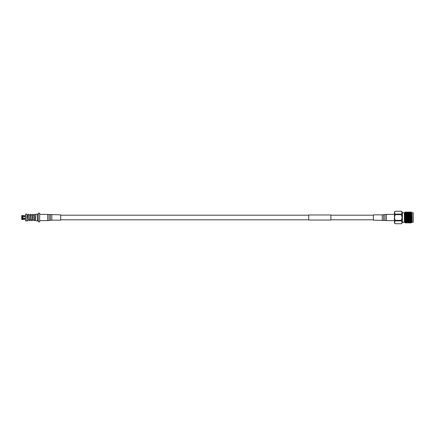 <?xml version="1.0" encoding="UTF-8"?>
<svg xmlns="http://www.w3.org/2000/svg" width="435" height="435" viewBox="0 0 435 435"><rect width="100%" height="100%" fill="white"/><g stroke="black" fill="none" stroke-linecap="round" stroke-linejoin="round"><path stroke-width="0.65" d="M330.899 216.739L330.899 220.028L308.73 220.028L308.73 214.972L330.899 214.972L330.899 216.739M26.937 220.039L27.981 214.727L28.59 214.21L29.259 214.961M28.15 220.039L29.33 219.952L30.325 214.471L30.809 214.21L31.478 214.961M30.368 220.039L31.548 219.952L32.543 214.471L33.027 214.21L33.696 214.961M32.587 220.039L33.767 219.952L34.169 217.5C34.892 212.72 34.528 214.765 35.665 214.411M26.937 219.969L26.937 220.268M37.209 220.936L35.36 220.55L35.626 214.395L37.209 214.063L37.421 220.936L37.209 214.063M34.561 214.961L33.381 215.048L32.337 220.594L31.548 220.659L31.233 220.039M32.342 214.961L31.162 215.048L30.118 220.594L29.335 220.659L29.014 220.039M30.124 214.961L28.949 215.048L28.541 217.5C28.172 222.274 27.465 220.436 26.937 220.425M26.937 214.063L26.937 220.936L25.605 220.936L25.605 214.063L26.937 214.063M38.291 217.5L38.291 213.155L39.683 213.155L39.683 221.845L38.291 221.845L38.291 217.5M24.855 216.516L21.75 216.516L21.75 218.484L24.855 218.484M21.75 215.624L21.75 216.407L21.88 215.488L24.855 215.706L22.506 215.488L22.723 216.451L24.855 216.451L24.855 216.76L21.88 216.646L21.88 218.354L24.855 218.239L24.855 218.549L22.723 218.549L22.506 219.512L24.855 219.289L22.723 219.289M21.88 216.342L22.506 216.342M22.506 216.646L22.506 218.354M21.88 219.512L22.506 219.512L22.506 218.658L21.88 218.658L21.88 219.512M21.88 218.658L21.75 219.376M22.723 215.711L22.723 216.451M22.723 216.76L22.723 218.239M24.855 219.289L25.605 219.294M402.163 212.579L404.566 212.813M402.163 222.421L404.381 222.198L404.381 212.802M402.163 222.301L402.163 212.699L401.347 211.279L395.225 211.279L394.404 212.699L395.225 214.123L401.347 214.123L402.163 212.699L402.163 217.5L401.347 214.656L395.225 214.656L394.404 217.5L395.225 220.344L401.347 220.344L402.163 217.5L402.163 222.301L401.347 220.877L395.225 220.877L394.404 222.301L395.225 223.72L401.347 223.731L402.163 222.301L402.163 223.041L401.347 223.731L395.225 223.72L394.404 223.041L394.404 211.959L395.225 211.269L401.347 211.269L402.163 211.959L402.163 212.699M409.705 221.268L409.922 219.631L409.922 221.491M409.922 216.075L409.803 213.634M410.76 221.491L411.412 221.491M411.021 213.509L411.439 213.509M406.219 219.419L405.817 223.035L405.366 211.959L404.767 214.411M409.835 221.399L409.688 223.035L409.052 222.231L408.449 223.041L407.818 222.231L407.051 223.035L406.448 211.959L405.969 212.769L405.376 211.965L405.985 223.041L406.459 222.231L405.839 212.769M406.448 211.959L407.214 223.041M408.291 223.041L407.677 211.959L408.449 223.041M409.525 223.041L408.9 211.965L409.678 223.041L410.151 222.231L409.536 212.769L409.074 211.965M411.064 221.491L410.743 223.035L410.14 211.959L409.601 213.128M409.705 220.936L409.601 222.611M410.14 211.959L410.912 223.041L411.385 222.231L410.754 212.758L411.336 212.008L411.222 213.509M407.677 222.242L407.073 212.769L406.6 211.959M410.77 212.769L410.292 211.959M412.097 213.498L412.141 222.198L411.733 222.606L411.298 213.509M411.836 212.492L411.347 212.003M412.141 212.802L413.25 212.802L413.25 222.198L412.141 222.198M404.381 222.198L404.931 222.742L404.534 212.65M395.225 214.656L395.225 214.123M401.347 214.123L401.347 214.656M395.225 220.877L395.225 220.344M401.347 220.344L401.347 220.877M411.483 221.491L410.912 212.758M408.911 222.242L408.307 212.769L407.84 211.965M407.073 212.769L407.818 222.231M405.485 218.299L405.213 222.242L404.675 213.128M410.906 221.491L410.83 222.611M410.743 223.035L410.281 222.231L409.667 212.769M409.052 222.231L408.367 213.128M406.823 219.419L406.589 222.231L405.985 212.758M405.817 223.035L405.355 222.231L405.164 219.871L404.751 212.758L405.175 212.019M51.83 214.841L51.83 220.159L60.699 220.159L60.699 214.841L49.084 214.509L49.084 220.491L47.665 220.605L47.665 214.395L49.084 214.509M382.262 220.159L382.262 214.841L373.393 214.841L373.393 220.159L385.008 220.491L385.008 214.509L386.427 214.395L386.427 220.605L385.008 220.491M402.386 212.802L402.386 222.198M51.83 220.159L50.416 220.273L50.416 214.727M382.262 214.841L383.675 214.727L383.675 220.273M373.393 215.194L330.899 215.194M308.73 215.194L60.699 215.194M373.393 219.805L330.899 219.805M308.73 219.805L60.699 219.805M27.046 214.961L26.937 214.64M35.36 216.238L34.729 220.284L34.137 220.79L33.451 220.039M27.911 214.961L26.937 214.961M35.36 220.039L34.805 220.039M37.421 214.694L38.291 214.694M37.421 220.306L38.291 220.306M25.605 215.706L24.855 215.706M405.224 222.231L404.931 222.742M408.9 211.965L408.291 212.758M407.666 211.965L407.203 212.769M407.051 223.035L406.448 222.242M411.515 222.231L411.727 222.606M47.665 214.395L39.683 214.395M47.665 220.605L39.683 220.605M50.416 220.273L49.084 220.491M386.427 220.605L394.404 220.605M386.427 214.395L394.404 214.395M383.675 214.727L385.008 214.509"/></g></svg>
